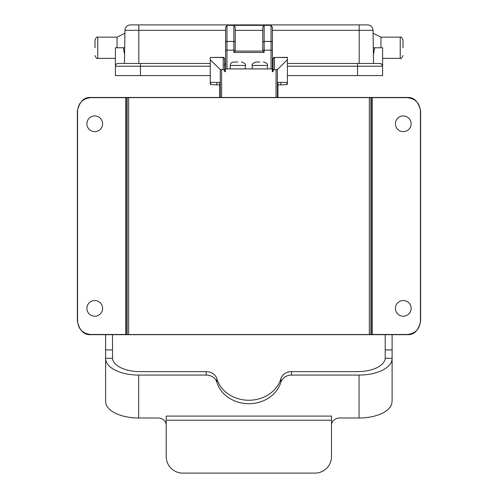 <?xml version="1.0" encoding="UTF-8"?>
<svg xmlns="http://www.w3.org/2000/svg" width="498" height="498" viewBox="0 0 498 498"><rect width="100%" height="100%" fill="white"/><g stroke="black" fill="none" stroke-linecap="round" stroke-linejoin="round"><path stroke-width="0.75" d="M90.879 97.477L407.121 97.477C413.963 97.048 418.457 101.548 420.623 110.979L420.623 321.179C418.457 330.616 413.956 335.117 407.121 334.681L90.879 334.681C84.038 335.11 79.543 330.61 77.377 321.179L77.377 110.979C79.543 101.542 84.044 97.042 90.879 97.477L90.879 97.67C82.799 98.461 78.367 102.899 77.57 110.979L77.377 110.979M77.377 321.179L77.57 321.179C78.36 329.253 82.793 333.691 90.879 334.488L90.879 334.681M372.274 334.488L371.24 334.5L371.24 97.658L372.274 97.67L372.274 334.488L407.121 334.488C415.201 333.697 419.633 329.259 420.43 321.179L420.43 110.979C419.64 102.905 415.208 98.473 407.121 97.67L407.121 97.477M125.726 97.67L126.76 97.658L126.76 334.5L125.726 334.488L125.726 97.67L90.879 97.67M126.76 97.658L128.652 97.62L128.652 334.538L127.102 334.519L127.102 97.645M371.24 334.5L369.348 334.538L369.348 97.62L128.652 97.62M369.348 97.62L370.898 97.645L370.898 334.519M371.24 97.658L370.898 97.645M372.274 97.67L407.121 97.67M369.348 334.538L128.652 334.538M77.57 321.179L77.57 110.979M94.732 316.218A7.85 7.85 0 0 0 101.53 304.44A7.85 7.85 0 0 0 87.934 304.44A7.85 7.85 0 0 0 94.732 316.218M94.732 131.646A7.85 7.85 0 0 0 101.53 119.869A7.85 7.85 0 0 0 87.934 119.869A7.85 7.85 0 0 0 94.732 131.646M125.726 334.488L90.879 334.488M126.76 334.5L127.102 334.519M403.268 316.218A7.85 7.85 0 0 0 410.066 304.44A7.85 7.85 0 0 0 396.47 304.44A7.85 7.85 0 0 0 403.268 316.218M403.268 131.646A7.85 7.85 0 0 0 410.066 119.869A7.85 7.85 0 0 0 396.47 119.869A7.85 7.85 0 0 0 403.268 131.646M331.5 425.161A8.267 7.159 0 0 1 339.767 418.003L359.052 418.003L359.052 375.062L291.535 375.062A11.018 9.543 0 0 0 280.866 382.215A33.055 28.629 180 0 1 248.857 403.691A33.055 28.629 180 0 1 216.848 382.215A11.018 9.543 0 0 0 206.178 375.062L138.668 375.062L138.668 418.003A33.055 16.527 180 0 1 105.968 403.903L105.607 401.058L105.607 358.529A33.055 16.527 0 0 0 138.668 375.062M359.052 375.062A33.055 16.527 -0 0 0 392.107 358.529L392.107 401.058L391.752 403.903A33.055 16.527 180 0 1 359.052 418.003M166.214 425.161A8.267 7.159 0 0 0 157.947 418.003L138.668 418.003M112.492 334.681L112.511 358.292A27.546 13.776 180 0 0 140.044 371.62L206.178 371.62A11.018 9.543 0 0 1 216.848 378.773A33.055 28.629 180 0 0 248.857 400.249A33.055 28.629 180 0 0 280.866 378.773A11.018 9.543 0 0 1 291.535 371.62L357.676 371.62A27.546 13.776 180 0 0 385.209 358.292L392.107 358.292L392.107 334.681M105.607 334.681L105.607 358.529M182.741 473.1A16.527 16.527 0 0 1 166.214 456.573L166.214 416.085L331.5 416.085L331.5 456.573A16.527 16.527 0 0 1 314.973 473.1L182.741 473.1M385.222 334.681L385.209 358.292M237.814 62.02L233.68 62.02L237.814 62.02M241.387 62.02L241.941 62.02L241.387 62.02M259.85 62.02L255.717 62.02L259.85 62.02M263.43 62.02L263.984 62.02L263.43 62.02M273.072 64.223L273.072 71.662L272.244 71.662L272.244 68.905L225.413 68.905L225.413 71.662L224.586 71.662L224.586 69.869M276.048 97.477L276.048 69.658L274.448 69.658A1.394 1.376 90 0 0 273.072 71.052L273.072 58.708L273.072 64.846L272.412 64.846M220.253 97.477L220.253 69.459L210.262 59.797L210.262 57.488L223.21 57.488A1.376 1.357 -0 0 1 224.586 58.845L224.586 71.052A1.394 1.376 -90 0 0 223.21 69.658L223.21 57.332L224.586 58.708M273.072 71.662L273.072 71.052M210.262 59.797L210.262 83.963L210.666 84.573L210.666 82.407L219.736 82.407L219.736 97.477M219.736 84.884L216.792 84.884L216.792 82.407L219.736 82.407M216.792 84.884L210.666 84.573M277.928 84.884L280.866 84.884L280.866 82.407L277.928 82.407L277.928 97.477M280.866 84.884L286.997 84.573L286.997 82.407L277.928 82.407M273.072 58.845A1.376 1.357 -0 0 1 274.448 57.488L287.396 57.332L287.396 83.963L286.997 84.573M210.262 57.488L223.21 57.332M224.586 71.662L224.586 71.052M220.253 69.459L223.21 69.658M276.048 69.658L277.405 69.459L277.405 97.477M287.396 59.797L277.405 69.459M95.012 47.764L95.012 39.915L95.012 47.764M402.988 47.764L402.988 39.915L402.988 47.764M210.262 66.222L115.399 66.222A2.758 2.758 0 0 1 118.151 63.464L140.467 63.464L140.467 75.584L210.262 75.584L115.399 75.572A2.478 2.478 0 0 0 115.947 75.572A2.478 2.478 0 0 1 115.399 75.572L115.399 47.764L123.386 47.764L124.593 54.668L124.469 63.464L138.811 63.464L138.811 30.328L124.954 30.328L124.593 54.668M124.469 63.464L124.954 30.328A5.509 5.509 0 0 1 130.464 24.9L367.536 24.9A5.509 5.509 0 0 1 373.046 30.328L373.531 63.464L373.407 54.668L374.614 47.764L382.601 47.764L382.601 75.572A2.478 2.478 0 0 1 382.327 75.584A2.478 2.478 0 0 0 382.601 75.572L287.396 75.572L357.533 75.584L357.533 63.464L380.155 63.483L381.798 64.273L382.601 66.222A2.758 2.758 0 0 0 379.85 63.464M382.053 75.572A2.478 2.478 0 0 0 382.327 75.584L357.533 75.584M272.412 63.464L273.072 63.464M287.396 63.464L357.533 63.464M140.467 63.464L210.262 63.464M224.586 63.464L225.588 63.464M225.588 68.905L225.588 27.303L226.964 25.33L226.964 68.905M271.036 68.905L271.036 25.33L272.412 27.303L272.412 71.662M138.811 24.9L138.811 30.328L225.588 30.328L225.588 50.167L233.848 50.167L233.848 25.33L226.964 25.33M359.189 24.9L359.189 30.328L373.046 30.328L373.301 47.764L373.083 33.223L373.301 47.764L374.614 47.764M373.407 54.668L373.301 47.764M359.189 63.464L359.189 30.328L272.412 30.328L272.412 50.167L264.152 50.167L264.152 52.446L262.776 51.07L262.776 27.284L264.152 25.33L233.848 25.33L235.224 27.284L235.224 51.07L233.848 52.446L233.848 50.167L235.224 50.167L235.224 27.284M402.988 55.614C401.681 58.216 400.759 59.131 400.236 58.372L400.236 37.157L380.951 37.157L380.951 47.764M117.049 47.764L117.049 37.157L124.699 33.335M235.224 51.07L262.776 51.07M271.036 25.33L264.152 25.33L264.152 41.452L271.036 41.452A1.376 1.245 -0 0 1 272.412 42.697M206.178 371.62L206.178 375.062M112.511 358.292L105.607 358.292M216.848 378.773L216.848 382.215M280.866 378.773L280.866 382.215M291.535 371.62L291.535 375.062M331.5 420.219L166.214 420.219M385.222 349.945L392.107 349.945M112.492 349.945L105.607 349.945M245.39 68.905L245.39 65.462L230.238 65.462L230.238 68.905M267.426 68.905L267.426 65.462L252.274 65.462L252.274 68.905M287.396 57.488L274.448 57.488L274.448 69.658M95.012 55.614C96.319 58.216 97.241 59.131 97.764 58.372L97.764 37.157C97.098 36.46 96.176 37.375 95.012 39.915M115.947 75.572A2.478 2.478 0 0 1 115.399 75.572A2.478 2.478 0 0 0 115.947 75.572M382.601 66.222L287.396 66.222M225.588 42.697A1.376 1.245 0 0 1 226.964 41.452L233.848 41.452A1.376 1.245 180 0 1 235.224 42.697M264.152 52.446L233.848 52.446M123.386 47.764L124.699 47.764M262.776 42.697A1.376 1.245 180 0 1 264.152 41.452L264.152 50.167L262.776 50.167M262.776 30.372L235.224 30.372M221.61 69.658L221.61 97.477M230.238 65.462C230.437 63.371 231.589 62.225 233.68 62.02M245.39 65.462C246.242 64.609 245.097 63.458 241.941 62.02M252.274 65.462C251.422 64.609 252.567 63.458 255.717 62.02M267.426 65.462C268.055 64.323 266.909 63.178 263.984 62.02M274.448 57.332L273.072 58.708M224.305 64.846L224.586 64.223M400.236 37.157C400.902 36.46 401.824 37.375 402.988 39.915M140.467 75.584L115.673 75.584L140.467 75.584M400.236 58.372L382.601 58.372M97.764 58.372L115.399 58.372M97.764 37.157L117.049 37.157M380.951 37.157L373.301 33.335M225.588 64.846L224.586 64.846"/></g></svg>
